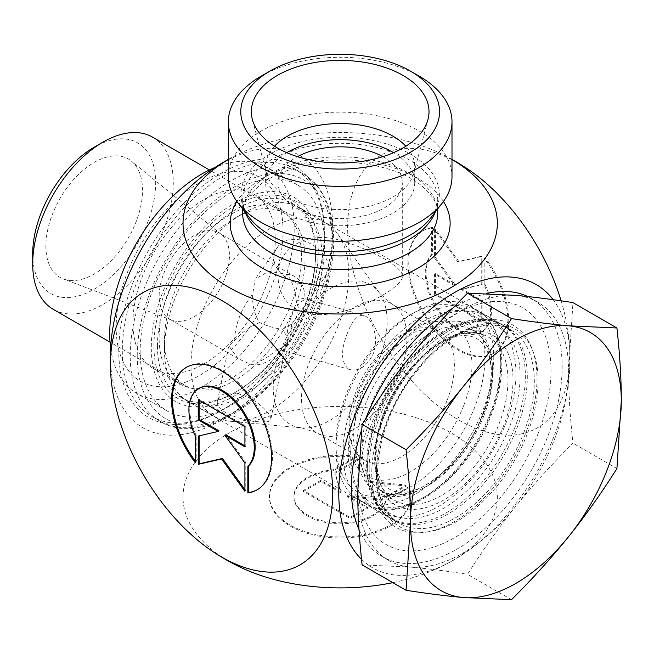 <?xml version="1.0" encoding="UTF-8"?>
<svg xmlns="http://www.w3.org/2000/svg" width="654" height="654" viewBox="0 0 654 654"><rect width="100%" height="100%" fill="white"/><g stroke="black" fill="none" stroke-linecap="round" stroke-linejoin="round"><path stroke-width="0.49" stroke-dasharray="3.27 2.45" d="M195.325 462.672L196.2 462.165L196.2 435.482A46.213 26.683 60 0 1 199.356 388.165M257.374 489.674A70.722 40.826 -120 0 0 257.815 489.429A70.722 40.826 -120 0 0 257.815 407.769A70.722 40.826 -120 0 0 187.101 366.943A70.722 40.826 -120 0 0 186.66 367.196M195.325 461.021A70.722 40.826 -120 0 0 196.2 462.165M195.325 435.989L196.2 435.482M198.236 399.676L199.118 399.169L199.118 400.183M219.115 430.929L199.118 435.858M198.236 436.054L199.118 435.548M244.915 489.584L245.798 490.802L245.798 462.501L225.802 434.787M244.915 491.309L245.798 490.802M244.915 463.007L245.798 462.501M244.915 445.824L245.798 446.33L245.798 426.122L199.118 399.169M244.915 446.837L245.798 446.33M244.915 426.629L245.798 426.122M356.479 457.432A70.722 40.826 0 0 0 269.456 497.163A70.722 40.826 0 0 0 340.178 537.997A70.722 40.826 0 0 0 410.9 497.163A70.722 40.826 0 0 0 408.995 487.753L385.885 501.095A46.213 26.683 180 0 1 336.761 523.772A46.213 26.683 180 0 1 293.965 497.163A46.213 26.683 180 0 1 333.368 470.774L356.479 457.432L356.479 456.418L333.368 469.76A46.213 26.683 -0 0 0 293.965 496.149A46.213 26.683 -0 0 0 336.761 522.759A46.213 26.683 -0 0 0 385.885 500.081L408.995 486.739A70.722 40.826 180 0 1 410.9 496.149A70.722 40.826 180 0 1 340.178 536.983A70.722 40.826 180 0 1 269.456 496.149A70.722 40.826 180 0 1 356.479 456.418M408.995 487.753L408.995 486.739M333.368 470.774L333.368 469.76M385.885 501.095L385.885 500.081M303.382 490.443L320.885 480.338L340.881 491.882L334.889 472.253L359.398 458.102L366.395 481.017L406.077 485.055L381.568 499.206L347.568 495.74L367.564 507.291L350.062 517.396L303.382 490.443L303.382 491.456L350.062 518.409L367.564 508.305L347.568 496.754L381.568 500.22L406.077 486.069L366.395 482.031L359.398 459.116L334.889 473.267L340.881 492.903L320.885 481.352L303.382 491.456M320.885 481.352L320.885 480.338M340.881 492.903L340.881 491.882M334.889 473.267L334.889 472.253M359.398 459.116L359.398 458.102M366.395 482.031L366.395 481.017M406.077 486.069L406.077 485.055M381.568 500.22L381.568 499.206M347.568 496.754L347.568 495.74M367.564 508.305L367.564 507.291M350.062 518.409L350.062 517.396M432.523 227.445A70.722 40.826 -120 0 0 423.416 230.502A70.722 40.826 -120 0 0 423.416 312.162A70.722 40.826 -120 0 0 494.138 352.988A70.722 40.826 -120 0 0 485.031 257.766L485.031 284.449A46.213 26.683 60 0 1 481.884 331.766A46.213 26.683 60 0 1 437.444 308.009A46.213 26.683 60 0 1 432.523 254.128L432.523 227.445L431.64 227.952L431.64 254.635A46.213 26.683 -120 0 0 436.561 308.516A46.213 26.683 -120 0 0 481.001 332.273A46.213 26.683 -120 0 0 484.156 284.956L484.156 258.273A70.722 40.826 60 0 1 493.255 353.495A70.722 40.826 60 0 1 422.541 312.669A70.722 40.826 60 0 1 422.541 231.009A70.722 40.826 60 0 1 431.64 227.952M485.031 257.766L484.156 258.273M432.523 254.128L431.64 254.635M485.031 284.449L484.156 284.956M434.558 294.316L434.558 274.108L454.555 285.651L434.558 257.938L434.558 229.636L457.898 261.984L481.238 256.589L481.238 284.882L461.242 289.509L481.238 301.053L481.238 321.269L434.558 294.316L435.433 293.809L482.112 320.762L482.112 300.546L462.116 289.003L482.112 284.376L482.112 256.082L458.773 261.477L435.433 229.129L435.433 257.431L455.437 285.144L435.433 273.601L435.433 293.809M435.433 273.601L434.558 274.108M455.437 285.144L454.555 285.651M435.433 257.431L434.558 257.938M435.433 229.129L434.558 229.636M458.773 261.477L457.898 261.984M482.112 256.082L481.238 256.589M482.112 284.376L481.238 284.882M462.116 289.003L461.242 289.509M482.112 300.546L481.238 301.053M482.112 320.762L481.238 321.269M228.36 176.694A111.818 64.558 180 0 1 340.178 112.136A111.818 64.558 180 0 1 451.996 176.694M451.996 159.519A157.156 90.734 0 0 0 443.289 154.802A157.156 90.734 0 0 0 237.067 154.802A157.156 90.734 0 0 0 229.055 159.118A157.156 90.734 0 0 0 228.36 159.519M153.935 346.015A114.303 65.989 -60 0 1 234.753 206.026A114.303 65.989 -60 0 1 315.58 252.689A114.303 65.989 -60 0 1 234.761 392.678A114.303 65.989 -60 0 1 153.935 346.015M122.306 351.092A142.874 82.486 120 0 0 151.9 416.492A142.874 82.486 120 0 0 223.341 409.42A142.874 82.486 120 0 0 324.368 234.434A142.874 82.486 120 0 0 294.774 169.026A142.874 82.486 120 0 0 184.673 207.302A142.874 82.486 120 0 0 122.306 351.092M157.451 346.015A111.818 64.558 120 0 0 180.61 397.207A111.818 64.558 120 0 0 236.511 391.664A111.818 64.558 120 0 0 315.58 254.717A111.818 64.558 120 0 0 292.42 203.533A111.818 64.558 120 0 0 206.255 233.486A111.818 64.558 120 0 0 157.451 346.015M369.167 468.256A111.818 64.558 -60 0 1 476.447 321.024A111.818 64.558 -60 0 1 504.144 325.766A111.818 64.558 -60 0 1 504.144 454.882A111.818 64.558 -60 0 1 392.326 519.439A111.818 64.558 -60 0 1 374.374 497.825A111.818 64.558 -60 0 1 369.167 468.256M296.254 309.669C331.733 328.749 404.949 288.21 402.3 276.258C403.673 267.731 372.674 249.836 340.178 240.394C307.674 230.126 276.675 248.021 278.056 276.266C278.22 290.605 284.286 301.739 296.254 309.669M118.791 351.092A145.36 83.925 -60 0 1 221.575 173.057A145.36 83.925 -60 0 1 324.368 232.407A145.36 83.925 -60 0 1 221.583 410.434A145.36 83.925 -60 0 1 118.791 351.092M213.809 168.233A157.156 90.734 -60 0 1 221.575 163.435A157.156 90.734 -60 0 1 332.706 227.592A157.156 90.734 -60 0 1 221.575 420.064A157.156 90.734 -60 0 1 110.722 346.808M371.766 473.856A116.837 67.46 120 0 0 377.203 504.749A116.837 67.46 120 0 0 512.801 459.885A116.837 67.46 120 0 0 483.862 320.019A116.837 67.46 120 0 0 371.766 473.856M553.153 299.696A163.533 94.413 -60 0 1 570.01 357.754A163.533 94.413 -60 0 1 454.383 559.677A163.533 94.413 -60 0 1 452.993 560.47A163.533 94.413 -60 0 1 361.531 559.342M419.247 76.183A111.818 64.558 0 0 0 261.109 76.183M382.892 156.658A62.122 35.864 180 0 1 384.102 157.336A62.122 35.864 180 0 1 402.3 182.695A62.122 35.864 180 0 1 363.951 215.828A62.122 35.864 180 0 1 296.254 208.054A62.122 35.864 180 0 1 278.056 182.695A62.122 35.864 180 0 1 297.464 156.658M274.5 146.218A74.548 43.041 0 0 0 265.63 166.566A74.548 43.041 0 0 0 266.48 173.04A74.548 43.041 0 0 0 287.466 197.001A74.548 43.041 0 0 0 363.436 207.457A74.548 43.041 0 0 0 413.876 173.04A74.548 43.041 0 0 0 414.718 166.566A74.548 43.041 0 0 0 405.856 146.218M286.771 152.668A74.548 43.041 0 0 0 265.63 182.695A74.548 43.041 0 0 0 287.466 213.13A74.548 43.041 0 0 0 368.701 222.458A74.548 43.041 0 0 0 414.718 182.695A74.548 43.041 0 0 0 393.585 152.668M237.067 565.636A157.156 90.734 180 0 1 229.055 433.005A157.156 90.734 180 0 1 451.301 433.005A157.156 90.734 180 0 1 451.301 561.32A157.156 90.734 180 0 1 443.289 565.636A157.156 90.734 180 0 1 392.866 582.649M561.116 300.824A157.156 90.734 60 0 1 569.626 346.808A157.156 90.734 60 0 1 463.939 422.901A157.156 90.734 60 0 1 347.683 230.592A157.156 90.734 60 0 1 458.773 163.435A157.156 90.734 60 0 1 466.294 168.062M538.07 433.627A136.661 78.905 120 0 0 454.383 314.566A136.661 78.905 120 0 0 370.695 530.263A136.661 78.905 120 0 0 538.07 433.627M176.719 321.277A49.696 28.694 -60 0 1 171.863 320.174A49.696 28.694 -60 0 1 169.443 319.029A49.696 28.694 -60 0 1 166.288 267.649A49.696 28.694 -60 0 1 211.495 230.674A49.696 28.694 -60 0 1 219.139 232.955A49.696 28.694 -60 0 1 221.346 234.475A49.696 28.694 -60 0 1 221.142 286.665A49.696 28.694 -60 0 1 176.719 321.277M70.035 280.468A68.335 39.453 120 0 0 131.119 232.873A68.335 39.453 120 0 0 131.397 161.121A68.335 39.453 120 0 0 60.029 198.473A68.335 39.453 120 0 0 63.356 278.956A68.335 39.453 120 0 0 70.035 280.468M338.216 325.741A111.564 64.411 -60 0 1 230.453 421.307A111.564 64.411 -60 0 1 230.347 421.299A111.564 64.411 -60 0 1 214.111 416.263A111.564 64.411 -60 0 1 214.111 287.433A111.564 64.411 -60 0 1 325.684 223.022A111.564 64.411 -60 0 1 338.159 234.565A111.564 64.411 -60 0 1 338.216 325.741M347.421 333.131C340.685 350.315 340.987 362.234 348.304 368.881L350.282 369.682C359.308 371.423 366.968 366.142 373.254 353.839C379.598 337.799 371.464 317.141 363.73 315.392C357.64 314.607 352.204 320.517 347.421 333.131M237.467 393.544C249.141 396.806 258.649 402.488 265.982 410.598C269.513 414.415 271.124 417.309 270.821 419.279C271.663 427.078 212.754 417.031 217.586 400.583C219.54 394.305 226.17 391.959 237.467 393.544M322.381 253.351C329.076 261.24 330.458 268.385 326.526 274.778L315.947 281.817C292.886 291.578 263.251 265.63 277.549 247.245C286.1 233.429 311.279 239.143 322.381 253.351M152.676 137.201A99.392 57.38 -60 0 1 158.742 240.484A99.392 57.38 -60 0 1 67.844 313.846A99.392 57.38 -60 0 1 53.285 309.35M32.7 253.703A86.966 50.211 120 0 0 63.446 297.447A86.966 50.211 120 0 0 153.592 202.282A86.966 50.211 120 0 0 94.192 147.191M199.617 389.923A99.392 57.38 -60 0 1 185.057 385.427A99.392 57.38 -60 0 1 164.473 339.933A99.392 57.38 -60 0 1 234.753 218.199A99.392 57.38 -60 0 1 284.449 213.278A99.392 57.38 -60 0 1 290.515 316.569A99.392 57.38 -60 0 1 199.617 389.923M203.917 405.987A111.564 64.411 120 0 0 305.958 323.648A111.564 64.411 120 0 0 299.148 207.702A111.564 64.411 120 0 0 243.362 213.229A111.564 64.411 120 0 0 164.473 349.874A111.564 64.411 120 0 0 187.584 400.943A111.564 64.411 120 0 0 203.917 405.987M447.704 304.789A105.351 60.83 120 0 0 410.459 314.77A105.351 60.83 120 0 0 335.96 443.804A105.351 60.83 120 0 0 447.704 453.786A105.351 60.83 120 0 0 447.704 304.789M362.12 564.893L410.459 567.083A149.087 86.075 120 0 0 515.875 506.212A149.087 86.075 120 0 0 568.588 370.36A149.087 86.075 120 0 0 537.711 302.115A149.087 86.075 120 0 0 515.875 295.371A149.087 86.075 120 0 0 410.459 356.234A149.087 86.075 120 0 0 357.746 492.094A149.087 86.075 120 0 0 388.623 560.339A149.087 86.075 120 0 0 410.459 567.083C427.16 568.571 446.183 570.983 467.536 574.31C483.077 549.687 499.19 526.985 515.875 506.212C532.577 485.448 551.608 464.43 572.961 443.167C570.051 416.892 568.596 392.629 568.588 370.36L572.961 302.606M616.926 468.55L572.961 443.167M511.51 599.693L467.536 574.31M454.293 301.666A111.564 64.411 -60 0 1 470.635 306.71A111.564 64.411 -60 0 1 483.175 409.437A111.564 64.411 -60 0 1 359.071 499.95A111.564 64.411 -60 0 1 335.96 448.881A111.564 64.411 -60 0 1 414.849 312.236A111.564 64.411 -60 0 1 454.293 301.666M282.642 329.207L291.692 323.983L293.932 321.147C298.78 313.961 299.573 307.38 296.319 301.388C295.477 290.589 292.403 281.572 287.106 274.328L268.794 271.287L255.117 279.144L252.689 294.194C252.109 304.838 254.39 314.312 259.524 322.635C249.583 326.689 241.334 332.616 234.761 340.415L228.794 345.819L237.925 358.564L251.97 364.891C261.477 361.278 270.135 355.915 277.917 348.803C282.667 349.007 285.626 346.465 286.804 341.192L287.163 335.649C286.174 335.363 284.67 333.221 282.642 329.207C276.241 328.725 268.532 326.534 259.524 322.635M291.692 323.983L291.169 330.483L287.163 335.649M277.917 348.803L278.767 349.334L287.825 344.184C284.04 329.395 294.774 301.739 305.034 299.834L302.982 298.101L296.319 301.388M287.825 344.184A49.696 28.694 -60 0 1 251.97 364.891M234.761 340.415A49.696 28.694 -60 0 1 252.689 294.194M287.106 274.328A49.696 28.694 -60 0 1 294.741 276.601A49.696 28.694 -60 0 1 305.034 299.834M359.005 529.577A149.087 86.075 120 0 0 382.198 556.628A149.087 86.075 120 0 0 404.025 563.364A149.087 86.075 120 0 0 548.036 435.67A149.087 86.075 120 0 0 531.277 298.396A149.087 86.075 120 0 0 527.745 296.548M486.617 293.523A149.087 86.075 120 0 0 453.018 308.009M365.668 418.773A149.087 86.075 120 0 0 361.351 430.749M301.355 251.831A100.634 58.1 120 0 0 280.599 209.615A100.634 58.1 120 0 0 179.964 267.723A100.634 58.1 120 0 0 179.964 383.923A100.634 58.1 120 0 0 259.066 355.294A100.634 58.1 120 0 0 301.355 251.831M318.122 246.648A118.031 68.147 -60 0 1 196.511 407.09A118.031 68.147 -60 0 1 189.644 244.326A118.031 68.147 -60 0 1 318.122 246.648M324.539 239.74A130.448 75.316 -60 0 1 269.718 373.859A130.448 75.316 -60 0 1 167.179 410.974A130.448 75.316 -60 0 1 167.179 260.333A130.448 75.316 -60 0 1 297.627 185.017A130.448 75.316 -60 0 1 324.539 239.74M282.978 226.358A118.031 68.147 120 0 0 154.499 224.036A118.031 68.147 120 0 0 161.366 386.8A118.031 68.147 120 0 0 282.978 226.358M275.171 236.707A100.634 58.1 -60 0 1 232.881 340.178A100.634 58.1 -60 0 1 153.78 368.799A100.634 58.1 -60 0 1 153.772 252.599A100.634 58.1 -60 0 1 254.406 194.5A100.634 58.1 -60 0 1 275.171 236.707M110.649 348.173A130.448 75.316 120 0 0 136.743 393.397A130.448 75.316 120 0 0 239.282 356.291A130.448 75.316 120 0 0 294.112 222.172A130.448 75.316 120 0 0 267.192 167.449A130.448 75.316 120 0 0 214.986 167.465M242.65 208.912L242.65 199.617C242.528 205.438 244.849 211.544 249.624 217.921A99.195 57.266 180 0 1 340.178 137.275A99.195 57.266 180 0 1 430.724 217.921C435.507 211.544 437.828 205.438 437.706 199.617A97.528 56.309 0 0 0 340.178 143.308A97.528 56.309 0 0 0 242.65 199.617A97.528 56.309 0 0 0 245.037 211.994M435.319 211.994A97.528 56.309 0 0 0 437.706 199.617L437.706 208.912M242.65 213.13A97.528 56.309 180 0 1 340.178 156.821A97.528 56.309 180 0 1 437.706 213.13C438.106 203.696 432.016 193.993 419.427 184.027C394.509 164.685 342.516 156.257 301.919 166.345C285.365 170.302 271.835 176.09 261.33 183.733L249.697 194.728C244.874 201.138 242.52 207.269 242.65 213.13M443.437 201.457A109.954 63.479 0 0 0 340.178 159.789A109.954 63.479 0 0 0 236.92 201.457M130.211 355.653A142.874 82.486 -60 0 1 192.578 211.871A142.874 82.486 -60 0 1 302.679 173.588A142.874 82.486 -60 0 1 302.679 338.568A142.874 82.486 -60 0 1 159.805 421.062A142.874 82.486 -60 0 1 130.211 355.653M137.242 355.653A137.904 79.625 120 0 0 283.517 368.717A137.904 79.625 120 0 0 283.517 173.686A137.904 79.625 120 0 0 137.242 355.653M527.255 434.011A114.483 66.095 -60 0 1 387.045 514.968A114.483 66.095 -60 0 1 457.146 334.276A114.483 66.095 -60 0 1 527.255 434.011M523.74 432.858A111.564 64.411 120 0 0 511.199 330.131A111.564 64.411 120 0 0 399.635 394.542A111.564 64.411 120 0 0 399.635 523.372A111.564 64.411 120 0 0 523.74 432.858M514.796 427.691A111.564 64.411 -60 0 1 390.691 518.213A111.564 64.411 -60 0 1 390.691 389.383A111.564 64.411 -60 0 1 502.264 324.973A111.564 64.411 -60 0 1 514.796 427.691M399.864 372.404A74.548 43.041 -60 0 1 316.945 432.883A74.548 43.041 -60 0 1 316.945 346.808A74.548 43.041 -60 0 1 391.493 303.767A74.548 43.041 -60 0 1 399.864 372.404M379.5 358.85A80.54 46.499 120 0 0 379.459 293.033A80.54 46.499 120 0 0 289.91 331.194A80.54 46.499 120 0 0 301.633 427.83A80.54 46.499 120 0 0 379.5 358.85M447.32 399.798A74.548 43.041 120 0 0 438.948 331.169A74.548 43.041 120 0 0 364.401 374.202A74.548 43.041 120 0 0 364.401 460.277A74.548 43.041 120 0 0 447.32 399.798M463.719 405.554A86.966 50.211 -60 0 1 357.198 467.046A86.966 50.211 -60 0 1 410.459 329.788A86.966 50.211 -60 0 1 463.719 405.554M490.198 413.492A111.564 64.411 120 0 0 477.665 310.764A111.564 64.411 120 0 0 366.093 375.183A111.564 64.411 120 0 0 366.093 504.005A111.564 64.411 120 0 0 490.198 413.492M490.549 414.808A107.836 62.261 -60 0 1 358.474 491.064A107.836 62.261 -60 0 1 424.511 320.861A107.836 62.261 -60 0 1 490.549 414.808M483.363 414.17A96.097 55.484 120 0 0 424.511 330.442A96.097 55.484 120 0 0 365.668 482.121A96.097 55.484 120 0 0 483.363 414.17M483.952 415.617A92.386 53.342 -60 0 1 378.421 488.767A92.386 53.342 -60 0 1 381.184 383.898A92.386 53.342 -60 0 1 470.627 329.06A92.386 53.342 -60 0 1 483.952 415.617M499.076 423.825A94.127 54.339 120 0 0 485.497 335.641A94.127 54.339 120 0 0 394.37 391.509A94.127 54.339 120 0 0 391.55 498.356A94.127 54.339 120 0 0 499.076 423.825M503.752 425.419A97.838 56.489 -60 0 1 383.931 494.604A97.838 56.489 -60 0 1 443.845 340.186A97.838 56.489 -60 0 1 503.752 425.419M509.883 425.967A107.836 62.261 120 0 0 443.845 332.019A107.836 62.261 120 0 0 377.799 502.223A107.836 62.261 120 0 0 509.883 425.967M256.94 489.936L257.815 489.429M186.218 367.45L187.101 366.943M410.9 497.163L410.9 496.149M269.456 497.163L269.456 496.149M293.965 497.163L293.965 496.149M423.416 230.502L422.541 231.009M494.138 352.988L493.255 353.495M481.884 331.766L481.001 332.273M294.774 169.026L302.679 173.588C334.938 191.508 342.549 244.653 323.076 299.189C295.592 383.914 207.8 452.028 159.805 421.062L151.9 416.492M315.58 254.717L315.58 252.689M236.511 391.664L234.761 392.678M180.61 397.207L392.326 519.439M292.42 203.533L504.144 325.766M324.368 234.434L324.368 232.407M223.341 409.42L221.583 410.434M374.374 497.825L377.203 504.749M476.447 321.024L483.862 320.019M402.3 276.258L402.3 182.695M278.056 276.258L278.056 182.695M413.876 173.04L428.002 119.396M266.48 173.04L252.354 119.396M414.718 182.695L414.718 166.566M265.63 182.695L265.63 166.566M570.01 357.754A229.84 229.84 0 0 0 569.626 346.808M451.996 159.404A229.84 229.84 0 0 0 443.289 154.802M237.067 154.802A229.84 229.84 0 0 0 228.36 159.404M443.289 565.636A229.84 229.84 0 0 0 452.936 560.503M511.199 330.131C488.759 315.931 448.031 332.167 417.939 369.821C372.355 422.827 364.147 506.776 399.635 523.372L390.691 518.213C357.19 500.506 359.422 434.109 393.095 382.353C422.639 334.129 472.785 306.751 502.264 324.973L511.199 330.131M221.346 234.475L131.397 161.121M171.863 320.174L63.356 278.956M338.159 234.565L379.459 293.033L391.493 303.767L438.948 331.169L432.327 328.962L425.868 328.954L414.383 332.191L386.653 352.792L369.077 376.606L357.125 403.706L352.98 438.213L355.931 450.009L359.177 455.642L364.401 460.277L316.945 432.883L301.633 427.83L230.347 421.299M284.449 213.278L209.419 169.958M185.057 385.427L110.027 342.107M164.473 339.933L164.473 349.874M234.753 218.199L243.362 213.229M335.96 443.804L335.96 448.881M410.459 314.77L414.849 312.236M359.071 499.95L366.093 504.005C402.096 527.222 467.994 478.638 491.391 414.636C509.172 370.05 503.948 325.226 477.665 310.764L470.635 306.71M378.421 488.767C402.267 510.594 462.231 471.24 482.521 414.342C489.642 395.654 492.462 378.584 490.974 363.125L487.418 347.781C483.698 338.584 478.099 332.338 470.627 329.06L485.497 335.641C457.032 319.381 397.248 367.18 381.38 424.242C371.619 460.277 375.012 484.982 391.55 498.356L378.421 488.767M277.541 247.237L255.117 279.144M326.526 274.778L293.932 321.147M270.821 419.279L286.804 341.192M217.578 400.583L228.786 345.819M363.73 315.392L302.982 298.101M350.274 369.69L278.767 349.342M294.741 276.601L219.139 232.955M237.925 358.572L169.443 319.029M537.711 302.115L531.277 298.396M388.623 560.339L382.198 556.628M325.684 223.022L299.148 207.702M214.111 416.263L187.584 400.943M484.5 409.698C492.863 382.852 493.32 362.43 485.865 348.435C481.18 339.696 473.921 335.445 464.087 335.682C435.866 334.521 390.978 380.947 380.293 423.89C373.712 448.456 373.892 467.062 380.832 479.709C385.541 488.375 392.833 492.56 402.717 492.282C417.375 491.898 433.766 482.513 451.906 464.111C466.4 448.342 477.265 430.201 484.5 409.698M507.986 417.792C517.567 389.694 518.532 364.924 510.88 343.489C506.392 331.856 499.166 323.076 489.208 317.149C451.579 296.025 399.414 331.357 372.927 378.936C344.217 427.013 340.832 489.511 377.391 510.815C396.103 520.461 416.598 518.941 438.891 506.253C470.349 486.936 493.386 457.448 507.986 417.792M280.599 209.615L254.406 194.5M179.964 383.923L153.78 368.799M297.627 185.017L267.192 167.449M167.179 410.974L136.743 393.397"/><path stroke-width="0.98" d="M247.833 492.993L247.833 466.31A46.213 26.683 -120 0 0 242.912 412.429A46.213 26.683 -120 0 0 198.473 388.672A46.213 26.683 -120 0 0 195.325 435.989L195.325 462.672A70.722 40.826 60 0 1 186.218 367.45A70.722 40.826 60 0 1 256.94 408.276A70.722 40.826 60 0 1 256.94 489.936A70.722 40.826 60 0 1 247.833 492.993L248.716 492.487A70.722 40.826 -120 0 0 257.374 489.674M186.66 367.196A70.722 40.826 -120 0 0 195.325 461.021M198.473 388.672L199.356 388.165A46.213 26.683 60 0 1 243.795 411.922A46.213 26.683 60 0 1 248.716 465.803L248.716 492.487M247.833 466.31L248.716 465.803M199.118 400.183L199.118 419.377L219.115 430.929L218.24 431.436L198.236 419.884L198.236 399.676L244.915 426.629L244.915 446.837L224.919 435.294L244.915 463.007L244.915 491.309L221.575 458.961L198.236 464.356L198.236 436.054L218.24 431.436M198.236 419.884L199.118 419.377M199.118 435.858L199.118 463.849L222.458 458.454L244.915 489.584M198.236 464.356L199.118 463.849M221.575 458.961L222.458 458.454M224.919 435.294L225.802 434.787L244.915 445.824M451.996 121.832L451.996 176.694A111.818 64.558 180 0 1 442.251 203.042A111.818 64.558 180 0 1 261.109 222.335A111.818 64.558 180 0 1 238.105 203.042A111.818 64.558 180 0 1 228.36 176.694L228.36 121.832A111.818 64.558 0 0 0 261.109 167.481A111.818 64.558 0 0 0 382.966 181.469A111.818 64.558 0 0 0 451.996 121.832A111.818 64.558 0 0 0 419.247 76.183L410.459 71.114A99.392 57.38 180 0 1 410.459 152.259A99.392 57.38 180 0 1 269.898 152.259A99.392 57.38 180 0 1 269.898 71.114A99.392 57.38 180 0 1 410.459 71.114M228.36 159.519A157.156 90.734 0 0 0 229.284 287.564A157.156 90.734 0 0 0 451.072 287.564A157.156 90.734 0 0 0 451.996 159.519M110.722 373.63A157.156 90.734 -120 0 0 214.062 552.377A157.156 90.734 -120 0 0 221.575 557.004A157.156 90.734 -120 0 0 332.673 489.846A157.156 90.734 -120 0 0 216.417 297.529A157.156 90.734 -120 0 0 110.722 373.63A229.84 229.84 0 0 1 110.722 346.808A157.156 90.734 -60 0 1 213.809 168.233A229.84 229.84 0 0 1 228.36 159.404M361.531 559.342A163.533 94.413 -60 0 1 389.792 352.702A163.533 94.413 -60 0 1 553.153 299.696M269.898 71.114L261.109 76.183A111.818 64.558 0 0 0 228.36 121.832M277.361 147.951A88.83 51.29 180 0 1 252.354 119.396A88.83 51.29 180 0 1 300.096 65.915A88.83 51.29 180 0 1 402.995 75.423A88.83 51.29 180 0 1 428.002 119.396A88.83 51.29 180 0 1 367.891 160.41A88.83 51.29 180 0 1 277.361 147.951M297.464 156.658A62.122 35.864 180 0 1 382.892 156.658M405.856 146.218A74.548 43.041 0 0 0 392.891 136.138A74.548 43.041 0 0 0 274.5 146.218M393.585 152.668A74.548 43.041 0 0 0 286.771 152.668M392.866 582.649A157.156 90.734 180 0 1 237.067 565.636A229.84 229.84 0 0 1 213.956 552.303M466.294 168.062A157.156 90.734 60 0 1 561.116 300.824M110.027 342.107L53.285 309.35A99.392 57.38 -60 0 1 32.7 263.848A99.392 57.38 -60 0 1 102.98 142.122A99.392 57.38 -60 0 1 152.676 137.201L209.419 169.958M102.98 142.122L94.192 147.191A86.966 50.211 120 0 0 32.7 253.703L32.7 263.848M616.926 327.989C619.837 354.264 621.3 378.535 621.3 400.796A149.087 86.075 120 0 0 568.588 325.806A149.087 86.075 120 0 0 463.171 386.669A149.087 86.075 120 0 0 410.459 522.521C410.459 500.261 408.995 475.989 406.085 449.715C427.446 428.452 446.469 407.434 463.171 386.669C479.864 365.897 495.977 343.203 511.51 318.572C532.863 321.899 551.894 324.31 568.588 325.806L616.926 327.989L572.961 302.606C551.608 299.279 532.577 296.867 515.875 295.371L467.536 293.188C446.183 314.451 427.16 335.469 410.459 356.234C393.765 377.006 377.652 399.708 362.12 424.332L357.746 492.094C357.754 514.355 359.209 538.618 362.12 564.893L406.085 590.284L410.459 522.521A149.087 86.075 120 0 0 463.171 597.511C446.469 596.015 427.446 593.611 406.085 590.284M621.3 400.796L616.926 468.55C601.394 493.181 585.281 515.875 568.588 536.648A149.087 86.075 120 0 0 621.3 400.796M568.588 536.648C551.894 557.412 532.863 578.43 511.51 599.693L463.171 597.511A149.087 86.075 120 0 0 568.588 536.648M527.745 296.548A149.087 86.075 120 0 0 486.617 293.523M453.018 308.009A149.087 86.075 120 0 0 365.668 418.773M361.351 430.749A149.087 86.075 120 0 0 359.005 529.577M511.51 318.572L467.536 293.188M406.085 449.715L362.12 424.332M214.986 167.465A130.448 75.316 120 0 0 110.649 348.173M442.251 203.042L430.724 217.921A99.195 57.266 180 0 1 270.037 235.039A99.195 57.266 180 0 1 249.624 217.921L238.105 203.042M245.037 211.994A97.528 56.309 0 0 0 271.214 239.429A97.528 56.309 0 0 0 367.303 253.703A97.528 56.309 0 0 0 435.319 211.994M437.706 208.912L437.706 213.13A97.528 56.309 180 0 1 377.497 265.148A97.528 56.309 180 0 1 271.214 252.943A97.528 56.309 180 0 1 242.65 213.13L242.65 208.912M236.92 201.457A109.954 63.479 0 0 0 262.426 268.156A109.954 63.479 0 0 0 399.332 276.781A109.954 63.479 0 0 0 443.437 201.457M466.4 168.135A229.84 229.84 0 0 0 451.996 159.404"/></g></svg>
